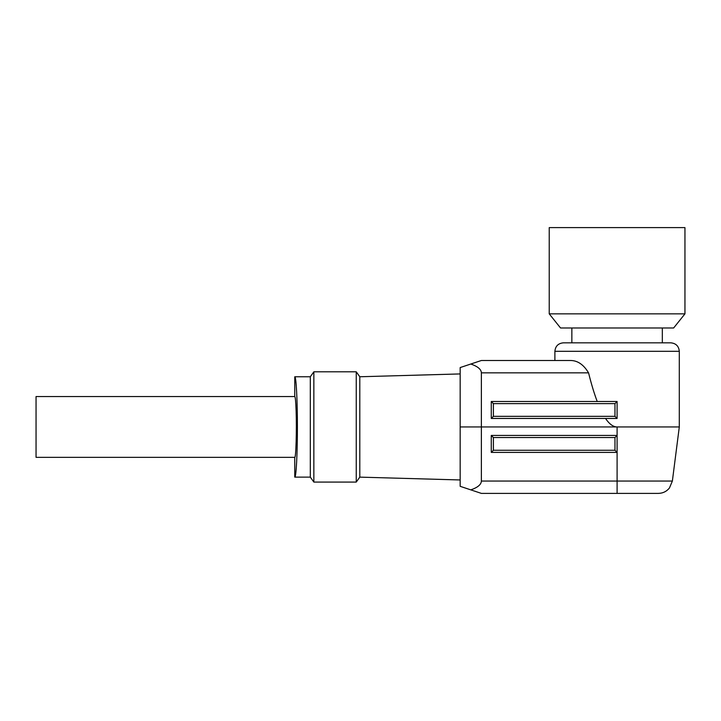 <?xml version="1.0" encoding="UTF-8"?>
<svg xmlns="http://www.w3.org/2000/svg" width="721" height="721" viewBox="0 0 721 721"><rect width="100%" height="100%" fill="white"/><g stroke="black" fill="none" stroke-linecap="round" stroke-linejoin="round"><path stroke-width="1.08" d="M294.763 477.131L294.763 457.339L36.05 457.339L36.05 396.55L294.763 396.55L294.763 376.759C296.169 376.2 297.422 400.119 297.394 426.949C297.422 453.77 296.169 477.699 294.763 477.131L310.309 477.131L310.309 376.759L313.851 371.811L356.255 371.811L356.255 482.079L313.851 482.079L313.851 371.811M554.891 351.307C555.386 346.161 558.216 343.331 563.371 342.826L670.809 342.826C675.965 343.331 678.794 346.161 679.299 351.307L554.891 351.307L554.891 360.5L481.376 360.5L570.536 360.5C577.62 360.509 583.631 364.619 588.552 372.838C591.355 384.095 594.239 393.648 597.222 401.498M460.169 479.961L359.797 477.131L359.797 376.759L356.255 371.811M684.95 313.851L673.639 327.983L560.541 327.983L549.231 313.851L549.231 227.611L684.95 227.611L684.95 313.851L549.231 313.851M571.852 342.826L571.852 327.983M662.329 327.983L662.329 342.826M605.514 418.459C609.344 424.101 613.201 426.922 617.095 426.949L679.299 426.949L679.299 351.307M294.763 396.55C295.34 396.901 295.79 401.66 296.115 410.826C296.791 429.779 295.961 458.259 294.763 457.339M588.552 372.838L481.376 372.838L481.376 426.949L617.095 426.949L617.095 435.43L614.968 437.548L493.389 437.548L493.389 450.274L491.271 452.391L491.271 435.43L617.095 435.43L617.095 452.391L491.271 452.391M491.271 401.498L493.389 403.616L493.389 416.341L614.968 416.341L617.095 418.459L491.271 418.459L491.271 401.498L617.095 401.498L617.095 418.459M614.968 416.341L614.968 403.616L617.095 401.498M460.169 426.949L481.376 426.949L481.376 481.051L672.369 481.051L669.43 488.018C666.555 491.497 662.86 493.29 658.345 493.389L481.376 493.389L460.169 486.324L460.169 367.566L481.376 360.5M470.804 489.865C477.708 487.495 481.24 484.557 481.376 481.051M491.271 418.459L493.389 416.341M493.389 450.274L614.968 450.274L617.095 452.391L617.095 493.389M491.271 435.43L493.389 437.548M481.376 372.838C481.24 369.332 477.708 366.394 470.804 364.024M614.968 403.616L493.389 403.616M614.968 450.274L614.968 437.548M310.309 477.131L313.851 482.079M359.797 477.131L356.255 482.079M359.797 376.759L460.169 373.929M672.369 481.051L679.299 426.949M294.763 376.759L310.309 376.759"/></g></svg>
